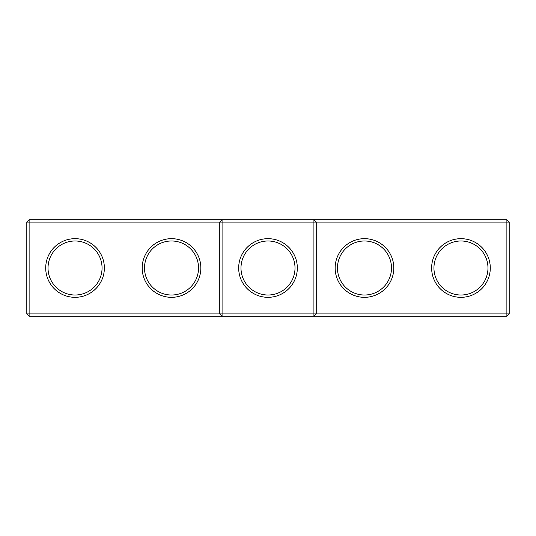<?xml version="1.0" encoding="UTF-8"?>
<svg xmlns="http://www.w3.org/2000/svg" width="536" height="536" viewBox="0 0 536 536"><rect width="100%" height="100%" fill="white"/><g stroke="black" fill="none" stroke-linecap="round" stroke-linejoin="round"><path stroke-width="0.8" d="M26.8 222.078L29.118 219.76L29.118 313.922L26.8 313.922L26.8 222.078L219.76 222.078L219.76 313.922L29.118 313.922L29.118 316.24L222.078 316.24L219.76 313.922L222.078 313.922L222.078 316.24L506.882 316.24L509.2 313.922L509.2 222.078L506.882 219.76L222.078 219.76L219.76 222.078L222.078 222.078L222.078 313.922L313.922 313.922L313.922 219.76L316.24 222.078L506.882 222.078L506.882 219.76M45.707 268A29.333 29.333 0 0 0 89.706 293.4A29.333 29.333 0 0 0 89.706 242.6A29.333 29.333 0 0 0 45.707 268M142.187 268A29.333 29.333 0 0 0 186.186 293.4A29.333 29.333 0 0 0 186.186 242.6A29.333 29.333 0 0 0 142.187 268M29.118 219.76L222.078 219.76L222.078 222.078L316.24 222.078L316.24 313.922L506.882 313.922L506.882 316.24M48.026 268A27.014 27.014 0 0 0 88.547 291.396A27.014 27.014 0 0 0 88.547 244.604A27.014 27.014 0 0 0 48.026 268M144.506 268A27.014 27.014 0 0 0 185.027 291.396A27.014 27.014 0 0 0 185.027 244.604A27.014 27.014 0 0 0 144.506 268M268 238.667A29.333 29.333 0 0 0 242.6 282.666A29.333 29.333 0 0 0 293.4 282.666A29.333 29.333 0 0 0 268 238.667M29.118 316.24L26.8 313.922M316.24 313.922L313.922 316.24L313.922 313.922L316.24 313.922M268 240.986A27.014 27.014 0 0 0 244.604 281.507A27.014 27.014 0 0 0 291.396 281.507A27.014 27.014 0 0 0 268 240.986M509.2 313.922L506.882 313.922L506.882 222.078L509.2 222.078M393.813 268A29.333 29.333 0 0 1 349.814 293.4A29.333 29.333 0 0 1 349.814 242.6A29.333 29.333 0 0 1 393.813 268M490.293 268A29.333 29.333 0 0 1 446.294 293.4A29.333 29.333 0 0 1 446.294 242.6A29.333 29.333 0 0 1 490.293 268M391.494 268A27.014 27.014 0 0 1 350.973 291.396A27.014 27.014 0 0 1 350.973 244.604A27.014 27.014 0 0 1 391.494 268M487.974 268A27.014 27.014 0 0 1 447.453 291.396A27.014 27.014 0 0 1 447.453 244.604A27.014 27.014 0 0 1 487.974 268"/></g></svg>

